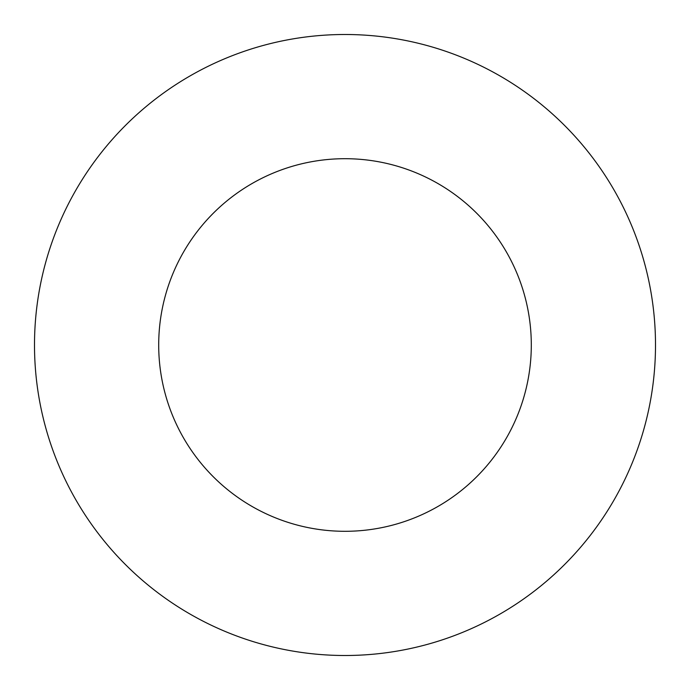 <?xml version="1.0" encoding="UTF-8"?>
<svg xmlns="http://www.w3.org/2000/svg" width="690" height="690" viewBox="0 0 690 690"><rect width="100%" height="100%" fill="white"/><g stroke="black" fill="none" stroke-linecap="round" stroke-linejoin="round"><path stroke-width="1.03" d="M345 158.7A186.3 186.3 0 0 0 158.7 345A186.3 186.3 0 0 0 345 531.3A186.3 186.3 0 0 0 531.3 345A186.3 186.3 0 0 0 345 158.7M345 34.5A310.5 310.5 0 0 0 34.5 345A310.5 310.5 0 0 0 345 655.5A310.5 310.5 0 0 0 655.5 345A310.5 310.5 0 0 0 345 34.5"/></g></svg>
